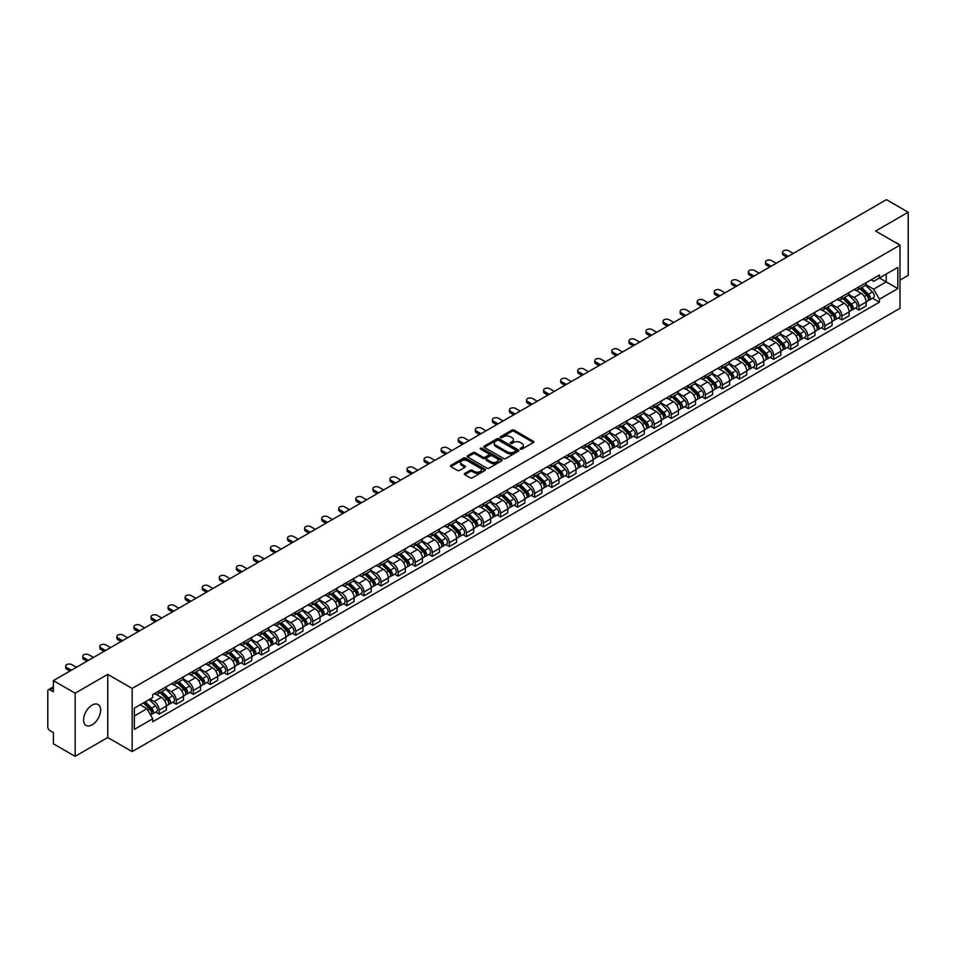 <?xml version="1.0" encoding="UTF-8"?>
<svg xmlns="http://www.w3.org/2000/svg" width="956" height="956" viewBox="0 0 956 956"><rect width="100%" height="100%" fill="white"/><g stroke="black" fill="none" stroke-linecap="round" stroke-linejoin="round"><path stroke-width="1.43" d="M520.482 449.117A1.064 0.609 0 0 0 521.988 449.117L533.4 442.532A1.518 0.872 0 0 0 533.842 441.911A1.518 0.872 0 0 0 533.4 441.29L514.065 430.128A1.518 0.872 0 0 0 511.914 430.128L500.502 436.713A1.064 0.609 0 0 0 502.008 437.585L503.489 436.737A4.864 2.808 0 0 1 510.361 436.737L511.974 437.669A4.864 2.808 0 0 1 513.396 439.652A4.864 2.808 0 0 1 511.974 441.636L510.492 442.485A1.064 0.609 0 0 0 511.998 443.357L513.48 442.497A4.864 2.808 0 0 1 520.351 442.497L521.964 443.429A4.864 2.808 0 0 1 523.386 445.412A4.864 2.808 0 0 1 521.964 447.396L520.482 448.256A1.064 0.609 0 0 0 520.482 449.117L520.482 448.256M92.111 724.827A12.069 6.967 120 0 0 99.998 714.192A12.069 6.967 120 0 0 98.145 704.524A12.069 6.967 120 0 0 92.111 705.122A12.069 6.967 120 0 0 84.224 715.757A12.069 6.967 120 0 0 86.076 725.425A12.069 6.967 120 0 0 92.111 724.827M898.556 244.306A12.069 6.967 120 0 0 897.278 243.147A12.069 6.967 120 0 0 895.629 242.609M464.771 473.411A1.518 0.872 0 0 0 464.329 474.033A1.518 0.872 0 0 0 464.771 474.654L470.197 477.785A1.518 0.872 0 0 0 472.348 477.785L485.015 470.46A1.518 0.872 0 0 0 485.457 469.838A1.518 0.872 0 0 0 485.015 469.229L465.68 458.067A1.518 0.872 0 0 0 463.541 458.067L450.862 465.381A1.518 0.872 0 0 0 450.419 466.002A1.518 0.872 0 0 0 450.862 466.624L457.41 470.4A1.518 0.872 0 0 0 459.561 470.4L464.986 467.269A1.518 0.872 0 0 0 465.429 466.648A1.518 0.872 0 0 0 464.986 466.026L461.736 464.15A4.063 2.342 0 0 1 460.553 462.501A4.063 2.342 0 0 1 463.051 460.326A4.063 2.342 0 0 1 467.484 460.84L480.211 468.189A4.063 2.342 0 0 1 481.394 469.838A4.063 2.342 0 0 1 478.896 472.013A4.063 2.342 0 0 1 474.463 471.499L472.348 470.28A1.518 0.872 0 0 0 470.197 470.28L464.771 473.411L464.771 474.654L470.197 471.535L470.197 470.28M132.155 688.44L107.753 674.35L75.154 693.184L53.381 680.612L886.427 199.649L908.2 212.22L875.6 231.041L899.99 245.13L132.155 688.44L132.155 751.607L899.99 308.298L899.99 245.13M503.597 458.498A1.518 0.872 0 0 0 505.748 458.498L518.415 451.184A1.518 0.872 0 0 0 518.857 450.563A1.518 0.872 0 0 0 518.415 449.941L499.08 438.78A1.518 0.872 0 0 0 496.941 438.78L484.262 446.094A1.518 0.872 0 0 0 483.82 446.715A1.518 0.872 0 0 0 484.262 447.336L503.597 458.498M480.988 449.344A1.064 0.609 0 0 1 482.063 449.499L501.697 460.828L489.042 468.141A1.518 0.872 0 0 1 486.891 468.141L467.568 456.98L467.568 455.737A1.518 0.872 0 0 0 467.114 456.359A1.518 0.872 0 0 0 467.568 456.98M467.568 455.737L472.993 452.606A1.518 0.872 0 0 1 475.132 452.606L482.971 457.135A1.518 0.872 0 0 0 485.122 457.135L488.719 455.056A1.518 0.872 0 0 0 489.161 454.435A1.518 0.872 0 0 0 488.719 453.813L480.557 449.105A1.064 0.609 0 0 1 482.063 448.233L501.721 459.585A1.518 0.872 0 0 1 502.163 460.206A1.518 0.872 0 0 1 501.721 460.828L501.721 459.585M75.154 693.184L75.154 756.351L53.381 743.78L53.381 732.595L49.987 730.635A3.095 1.792 -120 0 1 47.8 726.847L47.8 691.092A3.095 1.792 -120 0 1 48.445 689.682L53.381 686.826M899.99 280.132L908.2 275.388L908.2 212.22M75.154 756.351L107.753 737.518L132.155 751.607M53.381 680.612L53.381 691.785L49.987 689.826A3.095 1.792 -120 0 0 48.445 689.682M858.966 286.824A7.122 4.111 60 0 1 857.496 290.015L864.714 285.856A7.122 4.111 -120 0 0 866.184 282.653M848.713 294.484L853.935 297.495A7.122 4.111 60 0 1 858.966 306.219L866.184 302.048A7.122 4.111 -120 0 0 861.153 293.325L855.99 290.349M866.184 302.048L866.184 305.896L858.966 310.067L855.5 308.071M857.496 290.015A7.122 4.111 60 0 1 853.983 289.704M858.966 306.219L858.966 310.067M841.901 296.683A7.122 4.111 60 0 1 840.42 299.873L847.649 295.703A7.122 4.111 -120 0 0 849.119 292.512M838.436 317.93L841.901 319.925L849.119 315.755L849.119 311.907A7.122 4.111 -120 0 0 844.088 303.183L838.914 300.196M840.42 299.873A7.122 4.111 60 0 1 836.918 299.551M831.648 304.343L836.87 307.354A7.122 4.111 60 0 1 841.901 316.066L841.901 319.925M824.825 306.529A7.122 4.111 60 0 1 823.355 309.732L830.573 305.562A7.122 4.111 -120 0 0 832.055 302.359M821.371 327.777L824.825 329.784L832.055 325.614L832.055 321.754A7.122 4.111 -120 0 0 827.024 313.042L821.849 310.055M823.355 309.732A7.122 4.111 60 0 1 819.854 309.409M814.584 314.201L819.794 317.213A7.122 4.111 60 0 1 824.825 325.924L824.825 329.784M807.76 316.388A7.122 4.111 60 0 1 806.29 319.579L813.508 315.408A7.122 4.111 -120 0 0 814.978 312.218M804.295 337.635L807.76 339.631L814.978 335.46L814.978 331.613A7.122 4.111 -120 0 0 809.947 322.889L804.785 319.913M806.29 319.579A7.122 4.111 60 0 1 802.789 319.256M797.519 324.048L802.729 327.06A7.122 4.111 60 0 1 807.76 335.783L807.76 339.631M790.696 326.235A7.122 4.111 60 0 1 789.214 329.438L796.444 325.267A7.122 4.111 -120 0 0 797.913 322.076M787.23 347.482L790.696 349.49L797.913 345.319L797.913 341.459A7.122 4.111 -120 0 0 792.883 332.748L787.708 329.76M789.214 329.438A7.122 4.111 60 0 1 785.713 329.115M780.443 333.907L785.665 336.918A7.122 4.111 60 0 1 790.696 345.63L790.696 349.49M773.631 336.094A7.122 4.111 60 0 1 772.149 339.284L779.367 335.126A7.122 4.111 -120 0 0 780.849 331.923M770.166 357.341L773.631 359.337L780.849 355.166L780.849 351.318A7.122 4.111 -120 0 0 775.818 342.606L770.644 339.619M772.149 339.284A7.122 4.111 60 0 1 768.648 338.974M763.378 343.754L768.588 346.765A7.122 4.111 60 0 1 773.631 355.489L773.631 359.337M756.555 345.953A7.122 4.111 60 0 1 755.085 349.143L762.302 344.973A7.122 4.111 -120 0 0 763.784 341.782M753.101 367.2L756.555 369.195L763.784 365.025L763.784 361.177A7.122 4.111 -120 0 0 758.741 352.453L753.579 349.466M755.085 349.143A7.122 4.111 60 0 1 751.583 348.82M746.313 353.612L751.524 356.624A7.122 4.111 60 0 1 756.555 365.335L756.555 369.195M739.49 355.799A7.122 4.111 60 0 1 738.02 359.002L745.238 354.831A7.122 4.111 -120 0 0 746.708 351.629M736.024 377.046L739.49 379.054L746.708 374.883L746.708 371.024A7.122 4.111 -120 0 0 741.677 362.312L736.514 359.325M738.02 359.002A7.122 4.111 60 0 1 734.507 358.679M729.237 363.471L734.459 366.483A7.122 4.111 60 0 1 739.49 375.194L739.49 379.054M722.425 365.658A7.122 4.111 60 0 1 720.943 368.849L728.173 364.678A7.122 4.111 -120 0 0 729.643 361.488M718.96 386.905L722.425 388.901L729.643 384.73L729.643 380.882A7.122 4.111 -120 0 0 724.612 372.159L719.438 369.183M720.943 368.849A7.122 4.111 60 0 1 717.442 368.526M712.172 373.318L717.394 376.329A7.122 4.111 60 0 1 722.425 385.053L722.425 388.901M705.349 375.517A7.122 4.111 60 0 1 703.879 378.707L711.097 374.537A7.122 4.111 -120 0 0 712.578 371.346M701.895 396.764L705.349 398.76L712.578 394.589L712.578 390.729A7.122 4.111 -120 0 0 707.548 382.018L702.373 379.03M703.879 378.707A7.122 4.111 60 0 1 700.378 378.385M695.108 383.177L700.318 386.188A7.122 4.111 60 0 1 705.349 394.9L705.349 398.76M688.284 385.364A7.122 4.111 60 0 1 686.814 388.554L694.032 384.396A7.122 4.111 -120 0 0 695.502 381.193M684.819 406.611L688.284 408.606L695.502 404.448L695.502 400.588A7.122 4.111 -120 0 0 690.471 391.876L685.309 388.889M686.814 388.554A7.122 4.111 60 0 1 683.313 388.244M678.043 393.024L683.253 396.035A7.122 4.111 60 0 1 688.284 404.758L688.284 408.606M671.22 395.222A7.122 4.111 60 0 1 669.75 398.413L676.968 394.242A7.122 4.111 -120 0 0 678.437 391.052M667.754 416.469L671.22 418.465L678.437 414.295L678.437 410.447A7.122 4.111 -120 0 0 673.406 401.723L668.232 398.736M669.75 398.413A7.122 4.111 60 0 1 666.236 398.09M660.966 402.882L666.189 405.894A7.122 4.111 60 0 1 671.22 414.617L671.22 418.465M654.155 405.069A7.122 4.111 60 0 1 652.673 408.272L659.903 404.101A7.122 4.111 -120 0 0 661.373 400.899M650.689 426.316L654.155 428.324L661.373 424.153L661.373 420.293A7.122 4.111 -120 0 0 656.342 411.582L651.167 408.594M652.673 408.272A7.122 4.111 60 0 1 649.172 407.949M643.902 412.741L649.112 415.752A7.122 4.111 60 0 1 654.155 424.464L654.155 428.324M637.078 414.928A7.122 4.111 60 0 1 635.609 418.119L642.826 413.948A7.122 4.111 -120 0 0 644.308 410.757M633.625 436.175L637.078 438.171L644.308 434L644.308 430.152A7.122 4.111 -120 0 0 639.265 421.429L634.103 418.453M635.609 418.119A7.122 4.111 60 0 1 632.107 417.796M626.837 422.588L632.047 425.599A7.122 4.111 60 0 1 637.078 434.323L637.078 438.171M620.014 424.787A7.122 4.111 60 0 1 618.544 427.977L625.762 423.807A7.122 4.111 -120 0 0 627.232 420.616M616.548 446.034L620.014 448.029L627.232 443.859L627.232 440.011A7.122 4.111 -120 0 0 622.201 431.287L617.038 428.3M618.544 427.977A7.122 4.111 60 0 1 615.031 427.655M609.761 432.447L614.983 435.458A7.122 4.111 60 0 1 620.014 444.17L620.014 448.029M602.949 434.633A7.122 4.111 60 0 1 601.467 437.836L608.697 433.666A7.122 4.111 -120 0 0 610.167 430.463M599.484 455.881L602.949 457.876L610.167 453.718L610.167 449.858A7.122 4.111 -120 0 0 605.136 441.146L599.962 438.159M601.467 437.836A7.122 4.111 60 0 1 597.966 437.513M592.696 442.305L597.918 445.317A7.122 4.111 60 0 1 602.949 454.028L602.949 457.876M585.873 444.492A7.122 4.111 60 0 1 584.403 447.683L591.621 443.512A7.122 4.111 -120 0 0 593.102 440.322M582.419 465.739L585.873 467.735L593.102 463.564L593.102 459.716A7.122 4.111 -120 0 0 588.071 450.993L582.897 448.017M584.403 447.683A7.122 4.111 60 0 1 580.901 447.36M575.631 452.152L580.842 455.164A7.122 4.111 60 0 1 585.873 463.887L585.873 467.735M568.808 454.339A7.122 4.111 60 0 1 567.338 457.542L574.556 453.371A7.122 4.111 -120 0 0 576.026 450.18M565.343 475.586L568.808 477.594L576.026 473.423L576.026 469.563A7.122 4.111 -120 0 0 570.995 460.852L565.832 457.864M567.338 457.542A7.122 4.111 60 0 1 563.837 457.219M558.567 462.011L563.777 465.022A7.122 4.111 60 0 1 568.808 473.734L568.808 477.594M551.743 464.198A7.122 4.111 60 0 1 550.274 467.388L557.491 463.23A7.122 4.111 -120 0 0 558.961 460.027M548.278 485.445L551.743 487.44L558.961 483.27L558.961 479.422A7.122 4.111 -120 0 0 553.93 470.699L548.768 467.723M550.274 467.388A7.122 4.111 60 0 1 546.76 467.078M541.49 471.858L546.712 474.869A7.122 4.111 60 0 1 551.743 483.593L551.743 487.44M534.679 474.057A7.122 4.111 60 0 1 533.197 477.247L540.427 473.077A7.122 4.111 -120 0 0 541.897 469.886M531.213 495.304L534.679 497.299L541.897 493.129L541.897 489.281A7.122 4.111 -120 0 0 536.866 480.557L531.691 477.57M533.197 477.247A7.122 4.111 60 0 1 529.696 476.925M524.426 481.716L529.636 484.728A7.122 4.111 60 0 1 534.679 493.439L534.679 497.299M517.602 483.903A7.122 4.111 60 0 1 516.132 487.106L523.35 482.935A7.122 4.111 -120 0 0 524.832 479.733M514.149 505.15L517.602 507.146L524.832 502.987L524.832 499.128A7.122 4.111 -120 0 0 519.789 490.416L514.627 487.429M516.132 487.106A7.122 4.111 60 0 1 512.631 486.783M507.361 491.575L512.571 494.587A7.122 4.111 60 0 1 517.602 503.298L517.602 507.146M500.538 493.762A7.122 4.111 60 0 1 499.068 496.953L506.286 492.782A7.122 4.111 -120 0 0 507.755 489.591M497.072 515.009L500.538 517.005L507.755 512.834L507.755 508.986A7.122 4.111 -120 0 0 502.725 500.263L497.562 497.287M499.068 496.953A7.122 4.111 60 0 1 495.555 496.63M490.285 501.422L495.507 504.433A7.122 4.111 60 0 1 500.538 513.157L500.538 517.005M483.473 503.609A7.122 4.111 60 0 1 481.991 506.811L489.221 502.641A7.122 4.111 -120 0 0 490.691 499.45M480.008 524.856L483.473 526.864L490.691 522.693L490.691 518.833A7.122 4.111 -120 0 0 485.66 510.122L480.486 507.134M481.991 506.811A7.122 4.111 60 0 1 478.49 506.489M473.22 511.281L478.442 514.292A7.122 4.111 60 0 1 483.473 523.004L483.473 526.864M466.397 513.468A7.122 4.111 60 0 1 464.927 516.658L472.145 512.5A7.122 4.111 -120 0 0 473.626 509.297M462.943 534.715L466.409 536.71L473.626 532.54L473.626 528.692A7.122 4.111 -120 0 0 468.595 519.98L463.421 516.993M464.927 516.658A7.122 4.111 60 0 1 461.425 516.348M456.155 521.128L461.366 524.139A7.122 4.111 60 0 1 466.409 532.862L466.409 536.71M449.332 523.326A7.122 4.111 60 0 1 447.862 526.517L455.08 522.346A7.122 4.111 -120 0 0 456.55 519.156M445.866 544.573L449.332 546.569L456.55 542.399L456.55 538.551A7.122 4.111 -120 0 0 451.519 529.827L446.356 526.84M447.862 526.517A7.122 4.111 60 0 1 444.361 526.194M439.091 530.986L444.301 533.998A7.122 4.111 60 0 1 449.332 542.709L449.332 546.569M432.267 533.173A7.122 4.111 60 0 1 430.798 536.376L438.015 532.205A7.122 4.111 -120 0 0 439.485 529.003M428.802 554.42L432.267 556.428L439.485 552.257L439.485 548.397A7.122 4.111 -120 0 0 434.454 539.686L429.292 536.698M430.798 536.376A7.122 4.111 60 0 1 427.284 536.053M422.014 540.845L427.236 543.856A7.122 4.111 60 0 1 432.267 552.568L432.267 556.428M415.203 543.032A7.122 4.111 60 0 1 413.721 546.223L420.951 542.052A7.122 4.111 -120 0 0 422.421 538.861M411.737 564.279L415.203 566.275L422.421 562.104L422.421 558.256A7.122 4.111 -120 0 0 417.39 549.533L412.215 546.557M413.721 546.223A7.122 4.111 60 0 1 410.22 545.9M404.95 550.692L410.16 553.703A7.122 4.111 60 0 1 415.203 562.427L415.203 566.275M398.126 552.891A7.122 4.111 60 0 1 396.656 556.081L403.874 551.911A7.122 4.111 -120 0 0 405.356 548.72M394.673 574.126L398.126 576.133L405.356 571.963L405.356 568.103A7.122 4.111 -120 0 0 400.313 559.391L395.151 556.404M396.656 556.081A7.122 4.111 60 0 1 393.155 555.759M387.885 560.551L393.095 563.562A7.122 4.111 60 0 1 398.126 572.274L398.126 576.133M381.062 562.737A7.122 4.111 60 0 1 379.592 565.928L386.81 561.77A7.122 4.111 -120 0 0 388.279 558.567M377.596 583.985L381.062 585.98L388.279 581.81L388.279 577.962A7.122 4.111 -120 0 0 383.248 569.25L378.086 566.263M379.592 565.928A7.122 4.111 60 0 1 376.09 565.617M370.82 570.397L376.031 573.409A7.122 4.111 60 0 1 381.062 582.132L381.062 585.98M363.997 572.596A7.122 4.111 60 0 1 362.515 575.787L369.745 571.616A7.122 4.111 -120 0 0 371.215 568.426M360.531 593.843L363.997 595.839L371.215 591.668L371.215 587.821A7.122 4.111 -120 0 0 366.184 579.097L361.01 576.11M362.515 575.787A7.122 4.111 60 0 1 359.014 575.464M353.744 580.256L358.966 583.268A7.122 4.111 60 0 1 363.997 591.991L363.997 595.839M346.932 582.443A7.122 4.111 60 0 1 345.451 585.646L352.668 581.475A7.122 4.111 -120 0 0 354.15 578.272M343.467 603.69L346.932 605.698L354.15 601.527L354.15 597.667A7.122 4.111 -120 0 0 349.119 588.956L343.945 585.968M345.451 585.646A7.122 4.111 60 0 1 341.949 585.323M336.679 590.115L341.89 593.126A7.122 4.111 60 0 1 346.932 601.838L346.932 605.698M329.856 592.302A7.122 4.111 60 0 1 328.386 595.492L335.604 591.322A7.122 4.111 -120 0 0 337.086 588.131M326.402 613.549L329.856 615.545L337.086 611.374L337.086 607.526A7.122 4.111 -120 0 0 332.043 598.803L326.88 595.827M328.386 595.492A7.122 4.111 60 0 1 324.885 595.17M319.615 599.962L324.825 602.973A7.122 4.111 60 0 1 329.856 611.697L329.856 615.545M312.791 602.16A7.122 4.111 60 0 1 311.321 605.351L318.539 601.181A7.122 4.111 -120 0 0 320.009 597.99M309.326 623.408L312.791 625.403L320.009 621.233L320.009 617.373A7.122 4.111 -120 0 0 314.978 608.661L309.816 605.674M311.321 605.351A7.122 4.111 60 0 1 307.808 605.029M302.538 609.82L307.76 612.832A7.122 4.111 60 0 1 312.791 621.543L312.791 625.403M295.727 612.007A7.122 4.111 60 0 1 294.245 615.21L301.475 611.039A7.122 4.111 -120 0 0 302.944 607.837M292.261 633.254L295.727 635.25L302.944 631.091L302.944 627.232A7.122 4.111 -120 0 0 297.914 618.52L292.739 615.533M294.245 615.21A7.122 4.111 60 0 1 290.744 614.887M285.474 619.679L290.696 622.691A7.122 4.111 60 0 1 295.727 631.402L295.727 635.25M278.65 621.866A7.122 4.111 60 0 1 277.18 625.057L284.398 620.886A7.122 4.111 -120 0 0 285.88 617.696M275.197 643.113L278.65 645.109L285.88 640.938L285.88 637.09A7.122 4.111 -120 0 0 280.849 628.367L275.675 625.391M277.18 625.057A7.122 4.111 60 0 1 273.679 624.734M268.409 629.526L273.619 632.537A7.122 4.111 60 0 1 278.65 641.261L278.65 645.109M261.586 631.713A7.122 4.111 60 0 1 260.116 634.915L267.333 630.745A7.122 4.111 -120 0 0 268.803 627.554M258.12 652.96L261.586 654.968L268.803 650.797L268.803 646.937A7.122 4.111 -120 0 0 263.772 638.226L258.61 635.238M260.116 634.915A7.122 4.111 60 0 1 256.614 634.593M251.344 639.385L256.555 642.396A7.122 4.111 60 0 1 261.586 651.108L261.586 654.968M244.521 641.572A7.122 4.111 60 0 1 243.039 644.762L250.269 640.592A7.122 4.111 -120 0 0 251.739 637.401M241.055 662.819L244.521 664.814L251.739 660.644L251.739 656.796A7.122 4.111 -120 0 0 246.708 648.072L241.533 645.097M243.039 644.762A7.122 4.111 60 0 1 239.538 644.44M234.268 649.232L239.49 652.243A7.122 4.111 60 0 1 244.521 660.966L244.521 664.814M227.456 651.43A7.122 4.111 60 0 1 225.975 654.621L233.192 650.45A7.122 4.111 -120 0 0 234.674 647.26M223.991 672.677L227.456 674.673L234.674 670.503L234.674 666.655A7.122 4.111 -120 0 0 229.643 657.931L224.469 654.944M225.975 654.621A7.122 4.111 60 0 1 222.473 654.298M217.203 659.09L222.413 662.102A7.122 4.111 60 0 1 227.456 670.813L227.456 674.673M210.38 661.277A7.122 4.111 60 0 1 208.91 664.48L216.128 660.309A7.122 4.111 -120 0 0 217.609 657.107M206.926 682.524L210.38 684.52L217.609 680.361L217.609 676.501A7.122 4.111 -120 0 0 212.567 667.79L207.404 664.802M208.91 664.48A7.122 4.111 60 0 1 205.409 664.157M200.139 668.949L205.349 671.96A7.122 4.111 60 0 1 210.38 680.672L210.38 684.52M193.315 671.136A7.122 4.111 60 0 1 191.845 674.327L199.063 670.156A7.122 4.111 -120 0 0 200.533 666.965M189.85 692.383L193.315 694.379L200.533 690.208L200.533 686.36A7.122 4.111 -120 0 0 195.502 677.637L190.34 674.661M191.845 674.327A7.122 4.111 60 0 1 188.332 674.004M183.062 678.796L188.284 681.807A7.122 4.111 60 0 1 193.315 690.531L193.315 694.379M176.251 680.983A7.122 4.111 60 0 1 174.769 684.185L181.999 680.015A7.122 4.111 -120 0 0 183.468 676.824M172.785 702.23L176.251 704.237L183.468 700.067L183.468 696.207A7.122 4.111 -120 0 0 178.437 687.495L173.263 684.508M174.769 684.185A7.122 4.111 60 0 1 171.267 683.863M165.997 688.655L171.22 691.666A7.122 4.111 60 0 1 176.251 700.378L176.251 704.237M159.174 690.841A7.122 4.111 60 0 1 157.704 694.032L164.922 689.874A7.122 4.111 -120 0 0 166.404 686.671M155.72 712.089L159.174 714.084L166.404 709.914L166.404 706.066A7.122 4.111 -120 0 0 161.373 697.354L156.198 694.367M157.704 694.032A7.122 4.111 60 0 1 154.203 693.721M149.984 699.123L154.143 701.513A7.122 4.111 60 0 1 159.174 710.236L159.174 714.084M871.059 279.845L873.629 281.327L897.803 267.369L886.212 274.061L886.212 281.901L873.629 289.166L865.789 284.637M134.342 715.984L146.925 708.719L152.721 718.757L134.342 729.38L134.342 708.145L152.721 697.533L152.721 694.57L879.424 275.017L879.424 277.981L897.803 288.593L879.424 299.204L873.629 289.166M897.803 267.369L897.803 288.593M152.721 718.757L152.721 721.732L879.424 302.18L879.424 299.204M107.753 674.35L107.753 737.518M146.925 708.719L140.138 704.799M872.577 298.212L879.424 302.18M520.912 449.272L521.964 448.663A4.864 2.808 0 0 0 523.386 446.679L523.386 445.412M513.396 439.652L513.396 440.907A4.864 2.808 0 0 1 511.974 442.891L510.922 443.5M533.376 442.544L514.065 431.395A1.518 0.872 0 0 0 511.914 431.395L500.932 437.74M518.415 449.941L518.415 451.184L499.08 440.047A1.518 0.872 0 0 0 496.941 440.047L484.286 447.348L484.262 446.094M515.726 450.993A1.064 0.609 0 0 0 515.726 450.121L498.757 440.334A1.064 0.609 0 0 0 497.263 440.334L495.698 441.23A4.864 2.808 0 0 0 494.276 443.214A4.864 2.808 0 0 0 495.698 445.197L507.301 451.889A4.864 2.808 0 0 0 514.173 451.889L515.726 450.993L515.726 452.26A1.064 0.609 0 0 0 515.726 451.387M494.276 443.214L494.276 444.48A4.864 2.808 0 0 0 495.698 446.464L495.698 445.197M515.726 452.26L514.173 453.156A4.864 2.808 0 0 1 507.301 453.156L495.698 446.464M467.58 456.992L472.993 453.873L472.993 452.606M489.161 454.435L489.161 455.701A1.518 0.872 0 0 1 488.719 456.323L485.122 458.402A1.518 0.872 0 0 1 482.971 458.402L475.132 453.873A1.518 0.872 0 0 0 472.993 453.873M491.109 461.832A4.063 2.342 0 0 0 495.543 462.334A4.063 2.342 0 0 0 498.04 460.171A4.063 2.342 0 0 0 496.857 458.51L492.376 455.928A1.518 0.872 0 0 0 490.225 455.928L486.628 457.996A1.518 0.872 0 0 0 486.186 458.617A1.518 0.872 0 0 0 486.628 459.239L491.109 461.832L491.109 463.098A4.063 2.342 0 0 0 495.543 463.6A4.063 2.342 0 0 0 498.04 461.437L498.04 460.171M486.186 458.617L486.186 459.884A1.518 0.872 0 0 0 486.628 460.505L486.628 459.239M491.109 463.098L486.628 460.505M481.394 469.838L481.394 471.105A4.063 2.342 0 0 1 478.896 473.268A4.063 2.342 0 0 1 474.463 472.766L472.348 471.535A1.518 0.872 0 0 0 470.197 471.535M460.553 462.501L460.553 463.756A4.063 2.342 0 0 0 461.736 465.417L461.736 464.15M464.963 467.281L461.736 465.417M485.015 469.229L485.015 470.46L465.68 459.322A1.518 0.872 0 0 0 463.541 459.322L450.885 466.636L450.862 465.381M859.886 288.64L866.602 295.273A3.872 2.235 60 0 1 867.63 301.068L866.184 301.905M861.225 289.967L864.081 291.604M793.265 253.436L788.616 250.759A3.561 2.055 -0 0 0 784.733 250.305A3.561 2.055 -0 0 0 782.534 252.205A3.561 2.055 -0 0 0 783.585 253.663L788.234 256.351M860.627 288.21L867.988 295.476A1.852 1.076 60 0 1 868.478 298.26A1.852 1.076 60 0 1 868.311 298.32M861.738 287.565L868.466 294.197A3.872 2.235 60 0 1 869.494 299.993A3.872 2.235 60 0 1 868.323 300.124M865.503 285.115L872.41 291.927A3.872 2.235 60 0 1 873.426 297.722L869.494 299.993M786.812 257.164L783.585 255.3A3.561 2.055 180 0 1 782.534 253.854L782.534 252.205M842.822 298.487L849.537 305.131A3.872 2.235 60 0 1 850.565 310.927L849.119 311.764M844.16 299.814L847.004 301.463M776.2 263.294L771.552 260.606A3.561 2.055 -0 0 0 767.668 260.163A3.561 2.055 -0 0 0 765.469 262.064A3.561 2.055 -0 0 0 766.509 263.521L771.169 266.198M843.562 298.057L850.924 305.322A1.852 1.076 60 0 1 851.414 308.107A1.852 1.076 60 0 1 851.246 308.179M844.674 297.424L851.402 304.056A3.872 2.235 60 0 1 852.417 309.852A3.872 2.235 60 0 1 851.246 309.971M848.438 294.974L855.333 301.773A3.872 2.235 60 0 1 856.361 307.581L852.417 309.852M769.735 267.023L766.509 265.159A3.561 2.055 180 0 1 765.469 263.701L765.469 262.064M825.745 308.346L832.473 314.978A3.872 2.235 60 0 1 833.489 320.774L832.055 321.61M827.083 309.672L829.939 311.309M759.124 273.153L754.475 270.464A3.561 2.055 -0 0 0 750.603 270.022A3.561 2.055 -0 0 0 748.405 271.922A3.561 2.055 -0 0 0 749.444 273.368L754.093 276.057M826.498 307.916L833.859 315.181A1.852 1.076 60 0 1 834.349 317.966A1.852 1.076 60 0 1 834.182 318.025M827.609 307.27L834.337 313.903A3.872 2.235 60 0 1 835.353 319.71A3.872 2.235 60 0 1 834.182 319.83M831.373 304.821L838.269 311.632A3.872 2.235 60 0 1 839.296 317.428L835.353 319.71M752.671 276.87L749.444 275.017A3.561 2.055 180 0 1 748.405 273.559L748.405 271.922M808.68 318.205L815.408 324.837A3.872 2.235 60 0 1 816.424 330.633L814.978 331.469M810.019 319.519L812.875 321.168M742.059 283L737.411 280.323A3.561 2.055 -0 0 0 733.527 279.869A3.561 2.055 -0 0 0 731.34 281.769A3.561 2.055 -0 0 0 732.38 283.227L737.028 285.904M809.421 317.774L816.794 325.028A1.852 1.076 60 0 1 817.284 327.812A1.852 1.076 60 0 1 817.105 327.884M810.545 317.129L817.26 323.761A3.872 2.235 60 0 1 818.288 329.557A3.872 2.235 60 0 1 817.117 329.689M814.297 314.679L821.204 321.491A3.872 2.235 60 0 1 822.22 327.287L818.288 329.557M735.606 286.728L732.38 284.864A3.561 2.055 180 0 1 731.34 283.418L731.34 281.769M791.616 328.051L798.332 334.684A3.872 2.235 60 0 1 799.359 340.491L797.913 341.316M792.954 329.378L795.798 331.027M724.995 292.859L720.346 290.17A3.561 2.055 -0 0 0 716.462 289.728A3.561 2.055 -0 0 0 714.263 291.628A3.561 2.055 -0 0 0 715.315 293.074L719.964 295.762M792.357 327.621L799.718 334.887A1.852 1.076 60 0 1 800.208 337.671A1.852 1.076 60 0 1 800.041 337.743M793.468 326.976L800.196 333.608A3.872 2.235 60 0 1 801.212 339.416A3.872 2.235 60 0 1 800.053 339.535M797.232 324.538L804.139 331.338A3.872 2.235 60 0 1 805.155 337.133L801.212 339.416M718.542 296.587L715.315 294.723A3.561 2.055 180 0 1 714.263 293.265L714.263 291.628M774.539 337.91L781.267 344.542A3.872 2.235 60 0 1 782.283 350.338L780.849 351.175M775.89 339.237L778.734 340.874M707.93 302.705L703.269 300.029A3.561 2.055 -0 0 0 699.398 299.587A3.561 2.055 -0 0 0 697.199 301.475A3.561 2.055 -0 0 0 698.238 302.933L702.887 305.621M775.292 337.48L782.653 344.746A1.852 1.076 60 0 1 783.143 347.53A1.852 1.076 60 0 1 782.976 347.59M776.403 336.835L783.131 343.467A3.872 2.235 60 0 1 784.147 349.263A3.872 2.235 60 0 1 782.976 349.394M780.168 334.385L787.063 341.196A3.872 2.235 60 0 1 788.091 346.992L784.147 349.263M701.465 306.434L698.238 304.57A3.561 2.055 180 0 1 697.199 303.124L697.199 301.475M757.475 347.757L764.202 354.401A3.872 2.235 60 0 1 765.218 360.197L763.772 361.033M758.813 349.083L761.669 350.733M690.853 312.564L686.205 309.875A3.561 2.055 -0 0 0 682.333 309.433A3.561 2.055 -0 0 0 680.134 311.333A3.561 2.055 -0 0 0 681.174 312.791L685.822 315.468M758.228 347.327L765.589 354.592A1.852 1.076 60 0 1 766.079 357.377A1.852 1.076 60 0 1 765.911 357.448M759.339 346.693L766.055 353.326A3.872 2.235 60 0 1 767.082 359.121A3.872 2.235 60 0 1 765.911 359.241M763.103 344.244L769.998 351.043A3.872 2.235 60 0 1 771.014 356.851L767.082 359.121M684.4 316.293L681.174 314.428A3.561 2.055 180 0 1 680.134 312.971L680.134 311.333M740.41 357.616L747.138 364.248A3.872 2.235 60 0 1 748.154 370.044L746.708 370.88M741.748 358.942L744.605 360.579M673.789 322.423L669.14 319.734A3.561 2.055 -0 0 0 665.257 319.292A3.561 2.055 -0 0 0 663.07 321.192A3.561 2.055 -0 0 0 664.109 322.638L668.758 325.327M741.151 357.185L748.512 364.451A1.852 1.076 60 0 1 749.002 367.235A1.852 1.076 60 0 1 748.835 367.295M742.274 356.54L748.99 363.172A3.872 2.235 60 0 1 750.018 368.98A3.872 2.235 60 0 1 748.847 369.1M746.027 354.09L752.934 360.902A3.872 2.235 60 0 1 753.949 366.698L750.018 368.98M667.336 326.151L664.109 324.287A3.561 2.055 180 0 1 663.07 322.829L663.07 321.192M723.345 367.474L730.061 374.107A3.872 2.235 60 0 1 731.089 379.902L729.643 380.739M724.684 368.789L727.528 370.438M656.724 332.27L652.076 329.593A3.561 2.055 -0 0 0 648.192 329.139A3.561 2.055 -0 0 0 645.993 331.039A3.561 2.055 -0 0 0 647.033 332.497L651.693 335.174M724.086 367.044L731.448 374.31A1.852 1.076 60 0 1 731.938 377.082A1.852 1.076 60 0 1 731.77 377.154M725.198 366.399L731.926 373.031A3.872 2.235 60 0 1 732.941 378.827A3.872 2.235 60 0 1 731.782 378.958M728.962 363.949L735.857 370.761A3.872 2.235 60 0 1 736.885 376.556L732.941 378.827M650.271 335.998L647.033 334.134A3.561 2.055 180 0 1 645.993 332.688L645.993 331.039M706.269 377.321L712.997 383.954A3.872 2.235 60 0 1 714.013 389.761L712.578 390.586M707.619 378.648L710.463 380.297M639.648 342.129L634.999 339.44A3.561 2.055 -0 0 0 631.127 338.998A3.561 2.055 -0 0 0 628.928 340.898A3.561 2.055 -0 0 0 629.968 342.344L634.617 345.032M707.022 376.891L714.383 384.157A1.852 1.076 60 0 1 714.873 386.941A1.852 1.076 60 0 1 714.706 387.013M708.133 376.246L714.861 382.89A3.872 2.235 60 0 1 715.877 388.686A3.872 2.235 60 0 1 714.706 388.805M711.897 373.808L718.793 380.608A3.872 2.235 60 0 1 719.82 386.415L715.877 388.686M633.195 345.857L629.968 343.993A3.561 2.055 180 0 1 628.928 342.535L628.928 340.898M689.204 387.18L695.932 393.812A3.872 2.235 60 0 1 696.948 399.608L695.502 400.445M690.543 388.506L693.399 390.144M622.583 351.975L617.935 349.299A3.561 2.055 -0 0 0 614.063 348.856A3.561 2.055 -0 0 0 611.864 350.744A3.561 2.055 -0 0 0 612.904 352.202L617.552 354.891M689.945 386.75L697.318 394.015A1.852 1.076 60 0 1 697.808 396.8A1.852 1.076 60 0 1 697.629 396.86M691.068 386.105L697.784 392.737A3.872 2.235 60 0 1 698.812 398.533A3.872 2.235 60 0 1 697.641 398.664M694.833 383.655L701.728 390.466A3.872 2.235 60 0 1 702.744 396.262L698.812 398.533M616.13 355.704L612.904 353.84A3.561 2.055 180 0 1 611.864 352.394L611.864 350.744M672.14 397.039L678.856 403.671A3.872 2.235 60 0 1 679.883 409.467L678.437 410.303M673.478 398.353L676.322 400.002M605.518 361.834L600.87 359.145A3.561 2.055 -0 0 0 596.986 358.703A3.561 2.055 -0 0 0 594.787 360.603A3.561 2.055 -0 0 0 595.839 362.061L600.488 364.738M672.881 396.597L680.242 403.862A1.852 1.076 60 0 1 680.732 406.647A1.852 1.076 60 0 1 680.564 406.718M673.992 395.963L680.72 402.596A3.872 2.235 60 0 1 681.736 408.391A3.872 2.235 60 0 1 680.576 408.511M677.756 393.514L684.663 400.313A3.872 2.235 60 0 1 685.679 406.121L681.736 408.391M599.065 365.562L595.839 363.698A3.561 2.055 180 0 1 594.787 362.24L594.787 360.603M655.063 406.886L661.791 413.518A3.872 2.235 60 0 1 662.819 419.325L661.373 420.15M656.413 408.212L659.258 409.861M588.454 371.693L583.805 369.004A3.561 2.055 -0 0 0 579.922 368.562A3.561 2.055 -0 0 0 577.723 370.462A3.561 2.055 -0 0 0 578.762 371.908L583.411 374.597M655.816 406.455L663.177 413.721A1.852 1.076 60 0 1 663.667 416.505A1.852 1.076 60 0 1 663.5 416.577M656.927 405.81L663.655 412.442A3.872 2.235 60 0 1 664.671 418.25A3.872 2.235 60 0 1 663.5 418.37M660.692 403.36L667.587 410.172A3.872 2.235 60 0 1 668.614 415.968L664.671 418.25M581.989 375.421L578.762 373.557A3.561 2.055 180 0 1 577.723 372.099L577.723 370.462M637.999 416.744L644.726 423.377A3.872 2.235 60 0 1 645.742 429.172L644.296 430.009M639.337 418.059L642.193 419.708M571.377 381.54L566.729 378.863A3.561 2.055 -0 0 0 562.857 378.409A3.561 2.055 -0 0 0 560.658 380.309A3.561 2.055 -0 0 0 561.698 381.767L566.346 384.443M638.751 416.314L646.113 423.58A1.852 1.076 60 0 1 646.603 426.364A1.852 1.076 60 0 1 646.435 426.424M639.863 415.669L646.579 422.301A3.872 2.235 60 0 1 647.606 428.097A3.872 2.235 60 0 1 646.435 428.228M643.627 413.219L650.522 420.031A3.872 2.235 60 0 1 651.538 425.826L647.606 428.097M564.924 385.268L561.698 383.404A3.561 2.055 180 0 1 560.658 381.958L560.658 380.309M620.934 426.591L627.662 433.223A3.872 2.235 60 0 1 628.678 439.031L627.232 439.856M622.272 427.918L625.128 429.567M554.313 391.398L549.664 388.71A3.561 2.055 -0 0 0 545.78 388.267A3.561 2.055 -0 0 0 543.594 390.168A3.561 2.055 -0 0 0 544.633 391.613L549.282 394.302M621.675 426.161L629.036 433.427A1.852 1.076 60 0 1 629.526 436.211A1.852 1.076 60 0 1 629.359 436.283M622.798 425.516L629.514 432.16A3.872 2.235 60 0 1 630.542 437.956A3.872 2.235 60 0 1 629.371 438.075M626.55 423.078L633.458 429.877A3.872 2.235 60 0 1 634.473 435.685L630.542 437.956M547.86 395.127L544.633 393.263A3.561 2.055 180 0 1 543.594 391.805L543.594 390.168M603.869 436.45L610.585 443.082A3.872 2.235 60 0 1 611.613 448.878L610.167 449.714M605.208 437.776L608.052 439.413M537.248 401.257L532.6 398.568A3.561 2.055 -0 0 0 528.716 398.126A3.561 2.055 -0 0 0 526.517 400.014A3.561 2.055 -0 0 0 527.569 401.472L532.217 404.161M604.61 436.02L611.971 443.285A1.852 1.076 60 0 1 612.461 446.07A1.852 1.076 60 0 1 612.294 446.129M605.722 435.374L612.449 442.007A3.872 2.235 60 0 1 613.465 447.802A3.872 2.235 60 0 1 612.306 447.934M609.486 432.925L616.393 439.736A3.872 2.235 60 0 1 617.409 445.532L613.465 447.802M530.795 404.974L527.569 403.121A3.561 2.055 180 0 1 526.517 401.663L526.517 400.014M586.793 446.309L593.521 452.941A3.872 2.235 60 0 1 594.536 458.737L593.102 459.573M588.143 447.623L590.987 449.272M520.172 411.104L515.523 408.427A3.561 2.055 -0 0 0 511.651 407.973A3.561 2.055 -0 0 0 509.452 409.873A3.561 2.055 -0 0 0 510.492 411.331L515.141 414.008M587.546 445.878L594.907 453.132A1.852 1.076 60 0 1 595.397 455.916A1.852 1.076 60 0 1 595.23 455.988M588.657 445.233L595.385 451.865A3.872 2.235 60 0 1 596.401 457.661A3.872 2.235 60 0 1 595.23 457.793M592.421 442.783L599.316 449.595A3.872 2.235 60 0 1 600.344 455.391L596.401 457.661M513.719 414.832L510.492 412.968A3.561 2.055 180 0 1 509.452 411.522L509.452 409.873M569.728 456.155L576.456 462.788A3.872 2.235 60 0 1 577.472 468.595L576.026 469.42M571.067 457.482L573.923 459.131M503.107 420.963L498.458 418.274A3.561 2.055 -0 0 0 494.587 417.832A3.561 2.055 -0 0 0 492.388 419.732A3.561 2.055 -0 0 0 493.427 421.178L498.076 423.867M570.469 455.725L577.842 462.991A1.852 1.076 60 0 1 578.332 465.775A1.852 1.076 60 0 1 578.153 465.847M571.592 455.08L578.308 461.712A3.872 2.235 60 0 1 579.336 467.52A3.872 2.235 60 0 1 578.165 467.639M575.357 452.63L582.252 459.442A3.872 2.235 60 0 1 583.268 465.237L579.336 467.52M496.654 424.691L493.427 422.827A3.561 2.055 180 0 1 492.388 421.369L492.388 419.732M552.664 466.014L559.38 472.646A3.872 2.235 60 0 1 560.407 478.442L558.961 479.279M554.002 467.329L556.858 468.978M486.042 430.809L481.394 428.133A3.561 2.055 -0 0 0 477.51 427.679A3.561 2.055 -0 0 0 475.311 429.579A3.561 2.055 -0 0 0 476.363 431.036L481.011 433.725M553.405 465.584L560.766 472.85A1.852 1.076 60 0 1 561.256 475.634A1.852 1.076 60 0 1 561.088 475.694M554.516 464.939L561.244 471.571A3.872 2.235 60 0 1 562.259 477.367A3.872 2.235 60 0 1 561.1 477.498M558.28 462.489L565.187 469.3A3.872 2.235 60 0 1 566.203 475.096L562.259 477.367M479.589 434.538L476.363 432.674A3.561 2.055 180 0 1 475.311 431.228L475.311 429.579M535.587 475.861L542.315 482.493A3.872 2.235 60 0 1 543.343 488.301L541.897 489.137M536.937 477.187L539.782 478.837M468.978 440.668L464.329 437.979A3.561 2.055 -0 0 0 460.445 437.537A3.561 2.055 -0 0 0 458.247 439.437A3.561 2.055 -0 0 0 459.286 440.895L463.935 443.572M536.34 475.431L543.701 482.696A1.852 1.076 60 0 1 544.191 485.481A1.852 1.076 60 0 1 544.024 485.552M537.451 474.797L544.179 481.43A3.872 2.235 60 0 1 545.195 487.225A3.872 2.235 60 0 1 544.024 487.345M541.216 472.348L548.111 479.147A3.872 2.235 60 0 1 549.138 484.955L545.195 487.225M462.513 444.397L459.286 442.532A3.561 2.055 180 0 1 458.247 441.075L458.247 439.437M518.522 485.72L525.25 492.352A3.872 2.235 60 0 1 526.266 498.148L524.82 498.984M519.861 487.046L522.717 488.683M451.901 450.527L447.253 447.838A3.561 2.055 -0 0 0 443.381 447.396A3.561 2.055 -0 0 0 441.182 449.296A3.561 2.055 -0 0 0 442.222 450.742L446.87 453.431M519.275 485.29L526.637 492.555A1.852 1.076 60 0 1 527.126 495.339A1.852 1.076 60 0 1 526.959 495.399M520.387 484.644L527.115 491.276A3.872 2.235 60 0 1 528.13 497.084A3.872 2.235 60 0 1 526.959 497.204M524.151 482.194L531.046 489.006A3.872 2.235 60 0 1 532.074 494.802L528.13 497.084M445.448 454.243L442.222 452.391A3.561 2.055 180 0 1 441.182 450.933L441.182 449.296M501.458 495.578L508.186 502.211A3.872 2.235 60 0 1 509.201 508.006L507.755 508.843M502.796 496.893L505.652 498.542M434.837 460.374L430.188 457.697A3.561 2.055 -0 0 0 426.304 457.243A3.561 2.055 -0 0 0 424.117 459.143A3.561 2.055 -0 0 0 425.157 460.601L429.806 463.278M502.199 495.148L509.56 502.402A1.852 1.076 60 0 1 510.05 505.186A1.852 1.076 60 0 1 509.883 505.258M503.322 494.503L510.038 501.135A3.872 2.235 60 0 1 511.066 506.931A3.872 2.235 60 0 1 509.895 507.062M507.074 492.053L513.981 498.865A3.872 2.235 60 0 1 514.997 504.66L511.066 506.931M428.384 464.102L425.157 462.238A3.561 2.055 180 0 1 424.117 460.792L424.117 459.143M484.393 505.425L491.109 512.058A3.872 2.235 60 0 1 492.137 517.865L490.691 518.69M485.732 506.752L488.576 508.401M417.772 470.233L413.123 467.544A3.561 2.055 -0 0 0 409.24 467.102A3.561 2.055 -0 0 0 407.041 469.002A3.561 2.055 -0 0 0 408.093 470.448L412.741 473.136M485.134 504.995L492.495 512.261A1.852 1.076 60 0 1 492.985 515.045A1.852 1.076 60 0 1 492.818 515.117M486.245 504.35L492.973 510.982A3.872 2.235 60 0 1 493.989 516.79A3.872 2.235 60 0 1 492.83 516.909M490.01 501.912L496.917 508.712A3.872 2.235 60 0 1 497.933 514.507L493.989 516.79M411.319 473.961L408.093 472.097A3.561 2.055 180 0 1 407.041 470.639L407.041 469.002M467.317 515.284L474.045 521.916A3.872 2.235 60 0 1 475.06 527.712L473.626 528.548M468.667 516.61L471.511 518.248M400.695 480.079L396.047 477.403A3.561 2.055 -0 0 0 392.175 476.96A3.561 2.055 -0 0 0 389.976 478.848A3.561 2.055 -0 0 0 391.016 480.306L395.665 482.995M468.07 514.854L475.431 522.119A1.852 1.076 60 0 1 475.921 524.904A1.852 1.076 60 0 1 475.753 524.964M469.181 514.209L475.909 520.841A3.872 2.235 60 0 1 476.925 526.637A3.872 2.235 60 0 1 475.753 526.768M472.945 511.759L479.84 518.57A3.872 2.235 60 0 1 480.868 524.366L476.925 526.637M394.242 483.808L391.016 481.944A3.561 2.055 180 0 1 389.976 480.498L389.976 478.848M450.252 525.131L456.98 531.775A3.872 2.235 60 0 1 457.996 537.571L456.55 538.407M451.591 526.457L454.447 528.106M383.631 489.938L378.982 487.249A3.561 2.055 -0 0 0 375.111 486.807A3.561 2.055 -0 0 0 372.912 488.707A3.561 2.055 -0 0 0 373.951 490.165L378.6 492.842M450.993 524.701L458.366 531.966A1.852 1.076 60 0 1 458.856 534.751A1.852 1.076 60 0 1 458.677 534.822M452.116 524.067L458.832 530.7A3.872 2.235 60 0 1 459.86 536.495A3.872 2.235 60 0 1 458.689 536.615M455.881 521.618L462.776 528.417A3.872 2.235 60 0 1 463.791 534.225L459.86 536.495M377.178 493.666L373.951 491.802A3.561 2.055 180 0 1 372.912 490.344L372.912 488.707M433.188 534.99L439.903 541.622A3.872 2.235 60 0 1 440.931 547.418L439.485 548.254M434.526 536.316L437.382 537.953M366.566 499.797L361.918 497.108A3.561 2.055 -0 0 0 358.034 496.666A3.561 2.055 -0 0 0 355.835 498.566A3.561 2.055 -0 0 0 356.887 500.012L361.535 502.701M433.928 534.559L441.29 541.825A1.852 1.076 60 0 1 441.78 544.609A1.852 1.076 60 0 1 441.612 544.669M435.04 533.914L441.768 540.546A3.872 2.235 60 0 1 442.795 546.354A3.872 2.235 60 0 1 441.624 546.474M438.804 531.464L445.711 538.276A3.872 2.235 60 0 1 446.727 544.072L442.795 546.354M360.113 503.525L356.887 501.661A3.561 2.055 180 0 1 355.835 500.203L355.835 498.566M416.123 544.848L422.839 551.481A3.872 2.235 60 0 1 423.867 557.276L422.421 558.113M417.461 546.163L420.305 547.812M349.502 509.644L344.853 506.967A3.561 2.055 -0 0 0 340.969 506.513A3.561 2.055 -0 0 0 338.771 508.413A3.561 2.055 -0 0 0 339.81 509.871L344.459 512.547M416.864 544.418L424.225 551.672A1.852 1.076 60 0 1 424.715 554.456A1.852 1.076 60 0 1 424.548 554.528M417.975 543.773L424.703 550.405A3.872 2.235 60 0 1 425.719 556.201A3.872 2.235 60 0 1 424.548 556.332M421.739 541.323L428.635 548.135A3.872 2.235 60 0 1 429.662 553.93L425.719 556.201M343.037 513.372L339.81 511.508A3.561 2.055 180 0 1 338.771 510.062L338.771 508.413M399.046 554.695L405.774 561.327A3.872 2.235 60 0 1 406.79 567.135L405.356 567.96M400.385 556.022L403.241 557.671M332.425 519.502L327.777 516.814A3.561 2.055 -0 0 0 323.905 516.371A3.561 2.055 -0 0 0 321.706 518.272A3.561 2.055 -0 0 0 322.746 519.717L327.394 522.406M399.799 554.265L407.16 561.53A1.852 1.076 60 0 1 407.65 564.315A1.852 1.076 60 0 1 407.483 564.387M400.911 553.62L407.638 560.264A3.872 2.235 60 0 1 408.654 566.06A3.872 2.235 60 0 1 407.483 566.179M404.675 551.182L411.57 557.981A3.872 2.235 60 0 1 412.598 563.789L408.654 566.06M325.972 523.231L322.746 521.367A3.561 2.055 180 0 1 321.706 519.909L321.706 518.272M381.982 564.554L388.71 571.186A3.872 2.235 60 0 1 389.725 576.982L388.279 577.818M383.32 565.88L386.176 567.517M315.361 529.349L310.712 526.672A3.561 2.055 -0 0 0 306.828 526.23A3.561 2.055 -0 0 0 304.641 528.118A3.561 2.055 -0 0 0 305.681 529.576L310.33 532.265M382.723 564.124L390.096 571.389A1.852 1.076 60 0 1 390.586 574.174A1.852 1.076 60 0 1 390.406 574.233M383.846 563.478L390.562 570.111A3.872 2.235 60 0 1 391.59 575.906A3.872 2.235 60 0 1 390.418 576.038M387.598 561.029L394.505 567.84A3.872 2.235 60 0 1 395.521 573.636L391.59 575.906M308.908 533.078L305.681 531.213A3.561 2.055 180 0 1 304.641 529.767L304.641 528.118M364.917 574.401L371.633 581.045A3.872 2.235 60 0 1 372.661 586.841L371.215 587.677M366.256 575.727L369.1 577.376M298.296 539.208L293.647 536.519A3.561 2.055 -0 0 0 289.764 536.077A3.561 2.055 -0 0 0 287.565 537.977A3.561 2.055 -0 0 0 288.616 539.435L293.265 542.112M365.658 573.97L373.019 581.236A1.852 1.076 60 0 1 373.509 584.02A1.852 1.076 60 0 1 373.342 584.092M366.769 573.337L373.497 579.969A3.872 2.235 60 0 1 374.513 585.765A3.872 2.235 60 0 1 373.354 585.885M370.534 570.887L377.441 577.687A3.872 2.235 60 0 1 378.457 583.495L374.513 585.765M291.843 542.936L288.616 541.072A3.561 2.055 180 0 1 287.565 539.614L287.565 537.977M347.841 584.259L354.568 590.892A3.872 2.235 60 0 1 355.584 596.699L354.15 597.524M349.191 585.586L352.035 587.235M281.231 549.067L276.571 546.378A3.561 2.055 -0 0 0 272.699 545.936A3.561 2.055 -0 0 0 270.5 547.836A3.561 2.055 -0 0 0 271.54 549.282L276.188 551.971M348.593 583.829L355.955 591.095A1.852 1.076 60 0 1 356.445 593.879A1.852 1.076 60 0 1 356.277 593.951M349.705 583.184L356.433 589.816A3.872 2.235 60 0 1 357.448 595.624A3.872 2.235 60 0 1 356.277 595.743M353.469 580.734L360.364 587.546A3.872 2.235 60 0 1 361.392 593.341L357.448 595.624M274.766 552.795L271.54 550.931A3.561 2.055 180 0 1 270.5 549.473L270.5 547.836M330.776 594.118L337.504 600.75A3.872 2.235 60 0 1 338.52 606.546L337.074 607.383M332.114 595.433L334.97 597.082M264.155 558.913L259.506 556.237A3.561 2.055 -0 0 0 255.634 555.783A3.561 2.055 -0 0 0 253.436 557.683A3.561 2.055 -0 0 0 254.475 559.14L259.124 561.817M331.529 593.688L338.89 600.954A1.852 1.076 60 0 1 339.38 603.726A1.852 1.076 60 0 1 339.201 603.798M332.64 593.043L339.356 599.675A3.872 2.235 60 0 1 340.384 605.471A3.872 2.235 60 0 1 339.213 605.602M336.404 590.593L343.3 597.404A3.872 2.235 60 0 1 344.315 603.2L340.384 605.471M257.702 562.642L254.475 560.778A3.561 2.055 180 0 1 253.436 559.332L253.436 557.683M313.711 603.965L320.439 610.597A3.872 2.235 60 0 1 321.455 616.405L320.009 617.229M315.05 605.291L317.906 606.941M247.09 568.772L242.442 566.083A3.561 2.055 -0 0 0 238.558 565.641A3.561 2.055 -0 0 0 236.371 567.541A3.561 2.055 -0 0 0 237.411 568.987L242.059 571.676M314.452 603.535L321.814 610.8A1.852 1.076 60 0 1 322.303 613.585A1.852 1.076 60 0 1 322.136 613.656M315.564 602.889L322.291 609.534A3.872 2.235 60 0 1 323.319 615.329A3.872 2.235 60 0 1 322.148 615.449M319.328 600.452L326.235 607.251A3.872 2.235 60 0 1 327.251 613.059L323.319 615.329M240.637 572.501L237.411 570.636A3.561 2.055 180 0 1 236.371 569.179L236.371 567.541M296.647 613.824L303.363 620.456A3.872 2.235 60 0 1 304.39 626.252L302.944 627.088M297.985 615.15L300.829 616.787M230.026 578.631L225.377 575.942A3.561 2.055 -0 0 0 221.493 575.5A3.561 2.055 -0 0 0 219.294 577.388A3.561 2.055 -0 0 0 220.334 578.846L224.995 581.535M297.388 613.394L304.749 620.659A1.852 1.076 60 0 1 305.239 623.443A1.852 1.076 60 0 1 305.072 623.503M298.499 612.748L305.227 619.38A3.872 2.235 60 0 1 306.243 625.176A3.872 2.235 60 0 1 305.084 625.308M302.263 610.298L309.158 617.11A3.872 2.235 60 0 1 310.186 622.906L306.243 625.176M223.561 582.347L220.334 580.483A3.561 2.055 180 0 1 219.294 579.037L219.294 577.388M279.57 623.682L286.298 630.315A3.872 2.235 60 0 1 287.314 636.11L285.88 636.947M280.909 624.997L283.765 626.646M212.949 588.478L208.3 585.801A3.561 2.055 -0 0 0 204.429 585.347A3.561 2.055 -0 0 0 202.23 587.247A3.561 2.055 -0 0 0 203.269 588.705L207.918 591.382M280.323 623.252L287.684 630.506A1.852 1.076 60 0 1 288.174 633.29A1.852 1.076 60 0 1 288.007 633.362M281.434 622.607L288.162 629.239A3.872 2.235 60 0 1 289.178 635.035A3.872 2.235 60 0 1 288.007 635.154M285.199 620.157L292.094 626.957A3.872 2.235 60 0 1 293.122 632.764L289.178 635.035M206.496 592.206L203.269 590.342A3.561 2.055 180 0 1 202.23 588.896L202.23 587.247M262.506 633.529L269.234 640.162A3.872 2.235 60 0 1 270.249 645.969L268.803 646.794M263.844 634.856L266.7 636.505M195.884 598.337L191.236 595.648A3.561 2.055 -0 0 0 187.364 595.206A3.561 2.055 -0 0 0 185.165 597.106A3.561 2.055 -0 0 0 186.205 598.552L190.853 601.24M263.247 633.099L270.62 640.365A1.852 1.076 60 0 1 271.11 643.149A1.852 1.076 60 0 1 270.93 643.221M264.37 632.454L271.086 639.086A3.872 2.235 60 0 1 272.113 644.894A3.872 2.235 60 0 1 270.942 645.013M268.134 630.004L275.029 636.816A3.872 2.235 60 0 1 276.045 642.611L272.113 644.894M189.431 602.065L186.205 600.201A3.561 2.055 180 0 1 185.165 598.743L185.165 597.106M245.441 643.388L252.157 650.02A3.872 2.235 60 0 1 253.185 655.816L251.739 656.653M246.779 644.702L249.624 646.352M178.82 608.183L174.171 605.507A3.561 2.055 -0 0 0 170.288 605.052A3.561 2.055 -0 0 0 168.089 606.952A3.561 2.055 -0 0 0 169.14 608.41L173.789 611.099M246.182 642.958L253.543 650.223A1.852 1.076 60 0 1 254.033 653.008A1.852 1.076 60 0 1 253.866 653.067M247.293 642.312L254.021 648.945A3.872 2.235 60 0 1 255.037 654.74A3.872 2.235 60 0 1 253.878 654.872M251.058 639.863L257.965 646.674A3.872 2.235 60 0 1 258.98 652.47L255.037 654.74M172.367 611.912L169.14 610.048A3.561 2.055 180 0 1 168.089 608.602L168.089 606.952M228.364 653.235L235.092 659.867A3.872 2.235 60 0 1 236.108 665.675L234.674 666.511M229.715 654.561L232.559 656.21M161.755 618.042L157.095 615.353A3.561 2.055 -0 0 0 153.223 614.911A3.561 2.055 -0 0 0 151.024 616.811A3.561 2.055 -0 0 0 152.064 618.257L156.712 620.946M229.117 652.805L236.479 660.07A1.852 1.076 60 0 1 236.969 662.855A1.852 1.076 60 0 1 236.801 662.926M230.229 652.171L236.957 658.803A3.872 2.235 60 0 1 237.972 664.599A3.872 2.235 60 0 1 236.801 664.719M233.993 649.722L240.888 656.521A3.872 2.235 60 0 1 241.916 662.329L237.972 664.599M155.29 621.77L152.064 619.906A3.561 2.055 180 0 1 151.024 618.448L151.024 616.811M211.3 663.094L218.028 669.726A3.872 2.235 60 0 1 219.044 675.522L217.598 676.358M212.638 664.42L215.494 666.057M144.679 627.901L140.03 625.212A3.561 2.055 -0 0 0 136.158 624.77A3.561 2.055 -0 0 0 133.959 626.67A3.561 2.055 -0 0 0 134.999 628.116L139.648 630.805M212.053 662.663L219.414 669.929A1.852 1.076 60 0 1 219.904 672.713A1.852 1.076 60 0 1 219.737 672.773M213.164 662.018L219.88 668.65A3.872 2.235 60 0 1 220.908 674.458A3.872 2.235 60 0 1 219.737 674.577M216.928 659.568L223.824 666.38A3.872 2.235 60 0 1 224.839 672.176L220.908 674.458M138.226 631.617L134.999 629.765A3.561 2.055 180 0 1 133.959 628.307L133.959 626.67M194.235 672.952L200.963 679.585A3.872 2.235 60 0 1 201.979 685.38L200.533 686.217M195.574 674.267L198.43 675.916M127.614 637.748L122.966 635.071A3.561 2.055 -0 0 0 119.082 634.617A3.561 2.055 -0 0 0 116.895 636.517A3.561 2.055 -0 0 0 117.935 637.975L122.583 640.651M194.976 672.522L202.337 679.776A1.852 1.076 60 0 1 202.827 682.56A1.852 1.076 60 0 1 202.66 682.632M196.1 671.877L202.815 678.509A3.872 2.235 60 0 1 203.843 684.305A3.872 2.235 60 0 1 202.672 684.436M199.852 669.427L206.759 676.239A3.872 2.235 60 0 1 207.775 682.034L203.843 684.305M121.161 641.476L117.935 639.612A3.561 2.055 180 0 1 116.895 638.166L116.895 636.517M177.171 682.799L183.887 689.431A3.872 2.235 60 0 1 184.914 695.239L183.468 696.064M178.509 684.126L181.353 685.775M110.549 647.606L105.901 644.918A3.561 2.055 -0 0 0 102.017 644.475A3.561 2.055 -0 0 0 99.818 646.375A3.561 2.055 -0 0 0 100.858 647.821L105.519 650.51M177.912 682.369L185.273 689.635A1.852 1.076 60 0 1 185.763 692.419A1.852 1.076 60 0 1 185.595 692.491M179.023 681.724L185.751 688.356A3.872 2.235 60 0 1 186.767 694.164A3.872 2.235 60 0 1 185.607 694.283M182.787 679.286L189.694 686.085A3.872 2.235 60 0 1 190.71 691.881L186.767 694.164M104.096 651.335L100.858 649.471A3.561 2.055 180 0 1 99.818 648.013L99.818 646.375M160.094 692.658L166.822 699.29A3.872 2.235 60 0 1 167.838 705.086L166.404 705.922M161.445 693.984L164.289 695.621M93.473 657.453L88.824 654.776A3.561 2.055 -0 0 0 84.953 654.334A3.561 2.055 -0 0 0 82.754 656.222A3.561 2.055 -0 0 0 83.793 657.68L88.442 660.369M160.847 692.228L168.208 699.493A1.852 1.076 60 0 1 168.698 702.278A1.852 1.076 60 0 1 168.531 702.337M161.958 691.582L168.686 698.215A3.872 2.235 60 0 1 169.702 704.01A3.872 2.235 60 0 1 168.531 704.142M165.723 689.133L172.618 695.944A3.872 2.235 60 0 1 173.645 701.74L169.702 704.01M87.02 661.182L83.793 659.317A3.561 2.055 180 0 1 82.754 657.871L82.754 656.222M143.424 702.899L149.757 709.149A3.872 2.235 60 0 1 150.773 714.945L150.582 715.052M144.368 703.831L147.224 705.48M76.408 667.312L71.76 664.623A3.561 2.055 -0 0 0 67.888 664.181A3.561 2.055 -0 0 0 65.689 666.081A3.561 2.055 -0 0 0 66.729 667.539L71.377 670.216M144.177 702.469L151.144 709.34A1.852 1.076 60 0 1 151.634 712.124A1.852 1.076 60 0 1 151.454 712.196M145.288 701.835L151.61 708.073A3.872 2.235 60 0 1 152.637 713.869A3.872 2.235 60 0 1 151.466 713.989M149.232 699.553L155.553 705.791A3.872 2.235 60 0 1 156.569 711.599L152.637 713.869M69.955 671.04L66.729 669.176A3.561 2.055 180 0 1 65.689 667.718L65.689 666.081M176.251 700.378L183.468 696.207M193.315 690.531L200.533 686.36M210.38 680.672L217.609 676.501M227.456 670.813L234.674 666.655M244.521 660.966L251.739 656.796M261.586 651.108L268.803 646.937M278.65 641.261L285.88 637.09M295.727 631.402L302.944 627.232M312.791 621.543L320.009 617.373M329.856 611.697L337.086 607.526M346.932 601.838L354.15 597.667M363.997 591.991L371.215 587.821M381.062 582.132L388.279 577.962M398.126 572.274L405.356 568.103M415.203 562.427L422.421 558.256M432.267 552.568L439.485 548.397M449.332 542.709L456.55 538.551M466.409 532.862L473.626 528.692M483.473 523.004L490.691 518.833M500.538 513.157L507.755 508.986M517.602 503.298L524.832 499.128M534.679 493.439L541.897 489.281M551.743 483.593L558.961 479.422M568.808 473.734L576.026 469.563M585.873 463.887L593.102 459.716M602.949 454.028L610.167 449.858M620.014 444.17L627.232 440.011M637.078 434.323L644.308 430.152M654.155 424.464L661.373 420.293M671.22 414.617L678.437 410.447M688.284 404.758L695.502 400.588M705.349 394.9L712.578 390.729M722.425 385.053L729.643 380.882M739.49 375.194L746.708 371.024M756.555 365.335L763.784 361.177M773.631 355.489L780.849 351.318M790.696 345.63L797.913 341.459M807.76 335.783L814.978 331.613M824.825 325.924L832.055 321.754M841.901 316.066L849.119 311.907M159.174 710.236L166.404 706.066M154.143 701.513L161.373 697.354M171.22 691.666L178.437 687.495M188.284 681.807L195.502 677.637M205.349 671.96L212.567 667.79M222.413 662.102L229.643 657.931M239.49 652.243L246.708 648.072M256.555 642.396L263.772 638.226M273.619 632.537L280.849 628.367M290.696 622.691L297.914 618.52M307.76 612.832L314.978 608.661M324.825 602.973L332.043 598.803M341.89 593.126L349.119 588.956M358.966 583.268L366.184 579.097M376.031 573.409L383.248 569.25M393.095 563.562L400.313 559.391M410.16 553.703L417.39 549.533M427.236 543.856L434.454 539.686M444.301 533.998L451.519 529.827M461.366 524.139L468.595 519.98M478.442 514.292L485.66 510.122M495.507 504.433L502.725 500.263M512.571 494.587L519.789 490.416M529.636 484.728L536.866 480.557M546.712 474.869L553.93 470.699M563.777 465.022L570.995 460.852M580.842 455.164L588.071 450.993M597.918 445.317L605.136 441.146M614.983 435.458L622.201 431.287M632.047 425.599L639.265 421.429M649.112 415.752L656.342 411.582M666.189 405.894L673.406 401.723M683.253 396.035L690.471 391.876M700.318 386.188L707.548 382.018M717.394 376.329L724.612 372.159M734.459 366.483L741.677 362.312M751.524 356.624L758.741 352.453M768.588 346.765L775.818 342.606M785.665 336.918L792.883 332.748M802.729 327.06L809.947 322.889M819.794 317.213L827.024 313.042M836.87 307.354L844.088 303.183M853.935 297.495L861.153 293.325M53.381 687.878L49.987 689.826M521.964 448.663L521.964 447.396M510.492 443.357L510.492 442.485M511.974 442.891L511.974 441.636M500.502 437.585L500.502 436.713M511.914 431.395L511.914 430.128M514.065 431.395L514.065 430.128M533.4 442.532L533.4 441.29M496.941 440.047L496.941 438.78M499.08 440.047L499.08 438.78M507.301 453.156L507.301 451.889M514.173 453.156L514.173 451.889M475.132 453.873L475.132 452.606M482.971 458.402L482.971 457.135M485.122 458.402L485.122 457.135M488.719 456.323L488.719 455.056M482.063 449.499L482.063 448.233M472.348 471.535L472.348 470.28M474.463 472.766L474.463 471.499M464.986 467.269L464.986 466.026M463.541 459.322L463.541 458.067M465.68 459.322L465.68 458.067M866.602 295.273L864.391 296.551M868.873 297.4L868.168 297.806M872.41 291.927L868.466 294.197M783.585 255.3L783.585 253.663M849.537 305.131L847.315 306.41M851.796 307.258L851.103 307.665M855.333 301.773L851.402 304.056M766.509 265.159L766.509 263.521M832.473 314.978L830.25 316.257M834.731 317.117L834.038 317.512M838.269 311.632L834.337 313.903M749.444 275.017L749.444 273.368M815.408 324.837L813.186 326.115M817.667 326.964L816.962 327.37M821.204 321.491L817.26 323.761M732.38 284.864L732.38 283.227M798.332 334.684L796.109 335.974M800.59 336.823L799.897 337.229M804.139 331.338L800.196 333.608M715.315 294.723L715.315 293.074M781.267 344.542L779.044 345.821M783.526 346.67L782.833 347.076M787.063 341.196L783.131 343.467M698.238 304.57L698.238 302.933M764.202 354.401L761.98 355.68M766.461 356.528L765.768 356.935M769.998 351.043L766.055 353.326M681.174 314.428L681.174 312.791M747.138 364.248L744.915 365.539M749.396 366.387L748.691 366.781M752.934 360.902L748.99 363.172M664.109 324.287L664.109 322.638M730.061 374.107L727.839 375.385M732.32 376.234L731.627 376.64M735.857 370.761L731.926 373.031M647.033 334.134L647.033 332.497M712.997 383.954L710.774 385.244M715.255 386.093L714.562 386.499M718.793 380.608L714.861 382.89M629.968 343.993L629.968 342.344M695.932 393.812L693.709 395.091M698.191 395.951L697.486 396.346M701.728 390.466L697.784 392.737M612.904 353.84L612.904 352.202M678.856 403.671L676.633 404.95M681.114 405.798L680.421 406.204M684.663 400.313L680.72 402.596M595.839 363.698L595.839 362.061M661.791 413.518L659.568 414.808M664.05 415.657L663.356 416.051M667.587 410.172L663.655 412.442M578.762 373.557L578.762 371.908M644.726 423.377L642.504 424.655M646.985 425.504L646.292 425.91M650.522 420.031L646.579 422.301M561.698 383.404L561.698 381.767M627.662 433.223L625.439 434.514M629.92 435.362L629.215 435.769M633.458 429.877L629.514 432.16M544.633 393.263L544.633 391.613M610.585 443.082L608.363 444.361M612.844 445.221L612.151 445.615M616.393 439.736L612.449 442.007M527.569 403.121L527.569 401.472M593.521 452.941L591.298 454.22M595.779 455.068L595.086 455.474M599.316 449.595L595.385 451.865M510.492 412.968L510.492 411.331M576.456 462.788L574.233 464.078M578.715 464.927L578.01 465.321M582.252 459.442L578.308 461.712M493.427 422.827L493.427 421.178M559.38 472.646L557.169 473.925M561.638 474.774L560.945 475.18M565.187 469.3L561.244 471.571M476.363 432.674L476.363 431.036M542.315 482.493L540.092 483.784M544.573 484.632L543.88 485.039M548.111 479.147L544.179 481.43M459.286 442.532L459.286 440.895M525.25 492.352L523.028 493.631M527.509 494.491L526.816 494.885M531.046 489.006L527.115 491.276M442.222 452.391L442.222 450.742M508.186 502.211L505.963 503.489M510.444 504.338L509.739 504.744M513.981 498.865L510.038 501.135M425.157 462.238L425.157 460.601M491.109 512.058L488.886 513.348M493.368 514.197L492.675 514.603M496.917 508.712L492.973 510.982M408.093 472.097L408.093 470.448M474.045 521.916L471.822 523.195M476.303 524.043L475.61 524.45M479.84 518.57L475.909 520.841M391.016 481.944L391.016 480.306M456.98 531.775L454.757 533.054M459.239 533.902L458.533 534.308M462.776 528.417L458.832 530.7M373.951 491.802L373.951 490.165M439.903 541.622L437.693 542.9M442.174 543.761L441.469 544.155M445.711 538.276L441.768 540.546M356.887 501.661L356.887 500.012M422.839 551.481L420.616 552.759M425.097 553.608L424.404 554.014M428.635 548.135L424.703 550.405M339.81 511.508L339.81 509.871M405.774 561.327L403.552 562.618M408.033 563.466L407.34 563.873M411.57 557.981L407.638 560.264M322.746 521.367L322.746 519.717M388.71 571.186L386.487 572.465M390.968 573.325L390.263 573.72M394.505 567.84L390.562 570.111M305.681 531.213L305.681 529.576M371.633 581.045L369.41 582.324M373.892 583.172L373.199 583.578M377.441 577.687L373.497 579.969M288.616 541.072L288.616 539.435M354.568 590.892L352.346 592.182M356.827 593.031L356.134 593.425M360.364 587.546L356.433 589.816M271.54 550.931L271.54 549.282M337.504 600.75L335.281 602.029M339.762 602.878L339.069 603.284M343.3 597.404L339.356 599.675M254.475 560.778L254.475 559.14M320.439 610.597L318.217 611.888M322.698 612.736L321.993 613.143M326.235 607.251L322.291 609.534M237.411 570.636L237.411 568.987M303.363 620.456L301.14 621.735M305.621 622.595L304.928 622.989M309.158 617.11L305.227 619.38M220.334 580.483L220.334 578.846M286.298 630.315L284.075 631.593M288.557 632.442L287.864 632.848M292.094 626.957L288.162 629.239M203.269 590.342L203.269 588.705M269.234 640.162L267.011 641.452M271.492 642.301L270.787 642.695M275.029 636.816L271.086 639.086M186.205 600.201L186.205 598.552M252.157 650.02L249.934 651.299M254.416 652.147L253.722 652.554M257.965 646.674L254.021 648.945M169.14 610.048L169.14 608.41M235.092 659.867L232.87 661.158M237.351 662.006L236.658 662.412M240.888 656.521L236.957 658.803M152.064 619.906L152.064 618.257M218.028 669.726L215.805 671.004M220.286 671.865L219.593 672.259M223.824 666.38L219.88 668.65M134.999 629.765L134.999 628.116M200.963 679.585L198.74 680.863M203.222 681.712L202.517 682.118M206.759 676.239L202.815 678.509M117.935 639.612L117.935 637.975M183.887 689.431L181.664 690.722M186.145 691.57L185.452 691.977M189.694 686.085L185.751 688.356M100.858 649.471L100.858 647.821M166.822 699.29L164.599 700.569M169.081 701.417L168.387 701.823M172.618 695.944L168.686 698.215M83.793 659.317L83.793 657.68M149.757 709.149L147.822 710.26M152.016 711.276L151.311 711.682M155.553 705.791L151.61 708.073M66.729 669.176L66.729 667.539M516.037 451.83L516.037 450.563"/></g></svg>
